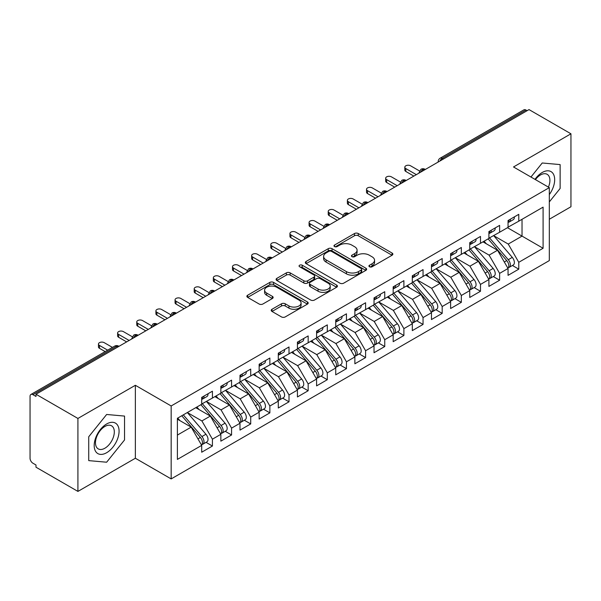 <?xml version="1.0" encoding="UTF-8"?>
<svg xmlns="http://www.w3.org/2000/svg" width="601" height="601" viewBox="0 0 601 601"><rect width="100%" height="100%" fill="white"/><g stroke="black" fill="none" stroke-linecap="round" stroke-linejoin="round"><path stroke-width="0.9" d="M369.48 266.761A1.863 1.074 0 0 0 372.117 266.761L392.085 255.23A2.659 1.533 0 0 0 392.859 254.148A2.659 1.533 0 0 0 392.085 253.059L358.256 233.534A2.659 1.533 0 0 0 354.492 233.534L334.524 245.058A1.863 1.074 0 0 0 333.983 245.817A1.863 1.074 0 0 0 334.524 246.575A1.863 1.074 0 0 0 337.153 246.575L339.738 245.088A8.504 4.913 0 0 1 351.773 245.088L354.59 246.71A8.504 4.913 0 0 1 357.077 250.189A8.504 4.913 0 0 1 354.59 253.66L352.006 255.147A1.863 1.074 0 0 0 351.457 255.913A1.863 1.074 0 0 0 352.006 256.672A1.863 1.074 0 0 0 354.635 256.672L357.219 255.177A8.504 4.913 0 0 1 369.247 255.177L372.064 256.807A8.504 4.913 0 0 1 374.558 260.278A8.504 4.913 0 0 1 372.064 263.749L369.48 265.244A1.863 1.074 0 0 0 368.939 266.003A1.863 1.074 0 0 0 369.48 266.761L369.48 265.244M271.99 309.267A2.659 1.533 0 0 0 271.209 310.356A2.659 1.533 0 0 0 271.99 311.438L281.478 316.915A2.659 1.533 0 0 0 285.242 316.915L307.419 304.114A2.659 1.533 0 0 0 308.193 303.032A2.659 1.533 0 0 0 307.419 301.942L273.583 282.41A2.659 1.533 0 0 0 269.826 282.41L247.65 295.219A2.659 1.533 0 0 0 246.876 296.301A2.659 1.533 0 0 0 247.65 297.39L259.114 304.008A2.659 1.533 0 0 0 262.877 304.008L272.366 298.524A2.659 1.533 0 0 0 273.147 297.442A2.659 1.533 0 0 0 272.366 296.353L266.679 293.07A7.107 4.102 0 0 1 264.598 290.17A7.107 4.102 0 0 1 268.985 286.376A7.107 4.102 0 0 1 276.738 287.27L299.005 300.124A7.107 4.102 0 0 1 301.086 303.032A7.107 4.102 0 0 1 296.699 306.818A7.107 4.102 0 0 1 288.953 305.932L285.242 303.79A2.659 1.533 0 0 0 281.478 303.79L271.99 309.267L271.99 311.438M549.314 219.252L570.95 206.759L570.95 133.798L529.015 109.592L35.985 394.241L35.985 396.45L32.92 394.684A4.064 2.344 -120 0 0 30.891 394.481A4.064 2.344 -120 0 0 30.05 396.344L30.05 458.247A4.064 2.344 -120 0 0 32.92 463.221L35.985 464.986L35.985 467.202L77.92 491.408L135.36 458.247L171.165 478.914L171.165 405.96L135.36 385.286L77.92 418.446L35.985 394.241M570.95 133.798L513.509 166.965L549.314 187.632L171.165 405.96M339.926 283.169A2.659 1.533 0 0 0 343.689 283.169L365.866 270.367A2.659 1.533 0 0 0 366.64 269.286A2.659 1.533 0 0 0 365.866 268.196L332.037 248.664A2.659 1.533 0 0 0 328.274 248.664L306.097 261.473A2.659 1.533 0 0 0 305.323 262.554A2.659 1.533 0 0 0 306.097 263.644L339.926 283.169M300.357 267.16A1.863 1.074 0 0 1 302.25 267.422L302.25 265.214L336.643 285.069A2.659 1.533 0 0 1 337.416 286.159A2.659 1.533 0 0 1 336.643 287.24L314.466 300.042A2.659 1.533 0 0 1 310.702 300.042L276.873 280.517L276.873 278.346A2.659 1.533 0 0 0 276.099 279.427A2.659 1.533 0 0 0 276.873 280.517M276.873 278.346L286.369 272.862A2.659 1.533 0 0 1 290.125 272.862L303.843 280.787A2.659 1.533 0 0 0 307.607 280.787L313.902 277.151A2.659 1.533 0 0 0 314.676 276.062A2.659 1.533 0 0 0 313.902 274.98L299.614 266.731A1.863 1.074 0 0 1 299.073 265.973A1.863 1.074 0 0 1 300.222 264.981A1.863 1.074 0 0 1 302.25 265.214M171.165 478.914L549.314 260.594L549.314 187.632M507.477 227.704L543.094 248.266L543.094 207.142L518.776 221.183L518.776 214.332L508.055 220.522L508.055 227.373L499.626 232.241L499.626 225.383L488.906 231.573L488.906 238.432L480.484 243.292L480.484 236.441L469.757 242.631L469.757 249.483L461.335 254.351L461.335 247.492L450.615 253.682L450.615 260.541L442.186 265.402L442.186 258.55L431.465 264.74L431.465 271.592L423.044 276.46L423.044 269.601L412.316 275.791L412.316 282.65L403.895 287.511L403.895 280.659L393.174 286.85L393.174 293.701L384.745 298.562L384.745 291.71L374.025 297.901L374.025 304.752L365.596 309.62L365.596 302.769L354.875 308.959L354.875 315.81L346.454 320.671L346.454 313.82L335.734 320.01L335.734 326.861L327.305 331.729L327.305 324.878L316.584 331.068L316.584 337.92L308.155 342.78L308.155 335.929L297.435 342.119L297.435 348.971L289.013 353.839L289.013 346.98L278.293 353.17L278.293 360.029L269.864 364.89L269.864 358.038L259.144 364.229L259.144 371.08L250.715 375.948L250.715 369.089L239.994 375.279L239.994 382.138L231.573 386.999L231.573 380.148L220.852 386.338L220.852 393.189L212.423 398.057L212.423 391.198L201.703 397.389L201.703 404.248L177.385 418.281L177.385 459.404L201.703 445.371L191.171 427.131L177.385 419.167M543.094 248.266L518.776 262.306L508.243 244.066L493.691 235.667L512.277 257.378L508.258 259.7A5.417 3.125 60 0 1 510.347 264.846A5.417 3.125 60 0 1 509.227 267.325A5.417 3.125 60 0 1 508.348 267.573M512.413 265.484L518.776 269.158L518.776 262.306M518.776 269.158L508.055 275.348L508.055 268.497L499.626 273.365L489.094 255.125L474.542 246.718M493.263 276.543L499.626 280.216L499.626 273.365M499.626 280.216L488.906 286.407L488.906 279.555L480.484 284.416L469.952 266.175L455.4 257.776M474.114 287.594L480.484 291.267L480.484 284.416M480.484 291.267L469.757 297.457L469.757 290.606L461.335 295.474L450.803 277.234L436.251 268.827M454.972 298.652L461.335 302.326L461.335 295.474M461.335 302.326L450.615 308.516L450.615 301.664L442.186 306.525L431.653 288.285L417.102 279.886M435.823 309.703L442.186 313.376L442.186 306.525M442.186 313.376L431.465 319.567L431.465 312.715L423.044 317.576L412.511 299.343L397.96 290.937M416.673 320.761L423.044 324.435L423.044 317.576M423.044 324.435L412.316 330.625L412.316 323.766L403.895 328.634L393.362 310.394L378.81 301.995M397.531 331.812L403.895 335.486L403.895 328.634M403.895 335.486L393.174 341.676L393.174 334.825L384.745 339.685L374.213 321.445L359.661 313.046M378.382 342.87L384.745 346.544L384.745 339.685M384.745 346.544L374.025 352.734L374.025 345.875L365.596 350.744L355.071 332.503L340.519 324.104M359.233 353.921L365.596 357.595L365.596 350.744M365.596 357.595L354.875 363.785L354.875 356.934L346.454 361.794L335.921 343.554L321.37 335.155M340.091 364.98L346.454 368.653L346.454 361.794M346.454 368.653L335.734 374.844L335.734 367.985L327.305 372.853L316.772 354.613L302.22 346.206M320.942 376.031L327.305 379.704L327.305 372.853M327.305 379.704L316.584 385.895L316.584 379.043L308.155 383.904L297.63 365.663L283.079 357.264M301.792 387.082L308.155 390.763L308.155 383.904M308.155 390.763L297.435 396.953L297.435 390.094L289.013 394.962L278.481 376.722L263.929 368.315M282.65 398.14L289.013 401.814L289.013 394.962M289.013 401.814L278.293 408.004L278.293 401.152L269.864 406.013L259.332 387.773L244.78 379.374M263.501 409.191L269.864 412.864L269.864 406.013M269.864 412.864L259.144 419.055L259.144 412.203L250.715 417.071L240.19 398.831L225.638 390.425M244.352 420.249L250.715 423.923L250.715 417.071M250.715 423.923L239.994 430.113L239.994 423.262L231.573 428.122L221.04 409.882L206.489 401.483M225.21 431.3L231.573 434.974L231.573 428.122M231.573 434.974L220.852 441.164L220.852 434.313L212.423 439.181L201.891 420.94L187.339 412.534L205.933 434.245L201.906 436.566A5.417 3.125 60 0 1 204.002 441.712A5.417 3.125 60 0 1 202.875 444.192A5.417 3.125 60 0 1 202.004 444.447M206.06 442.359L212.423 446.032L212.423 439.181M212.423 446.032L201.703 452.222L201.703 445.371M201.703 404.022L212.423 398.057M177.385 435.086L191.171 427.131M220.852 392.971L231.573 386.999M201.891 420.94L210.32 416.072L195.768 407.673M220.852 434.313L210.32 416.072M239.994 381.913L250.715 375.948M221.04 409.882L229.462 405.021L214.91 396.615M239.994 423.262L229.462 405.021M259.144 370.862L269.864 364.89M240.19 398.831L248.611 393.963L234.059 385.564M259.144 412.203L248.611 393.963M278.293 359.804L289.013 353.839M259.332 387.773L267.761 382.912L253.209 374.506M278.293 401.152L267.761 382.912M297.435 348.753L308.155 342.78M278.481 376.722L286.902 371.854L272.351 363.455M297.435 390.094L286.902 371.854M316.584 337.694L327.305 331.729M297.63 365.663L306.052 360.803L291.5 352.404M316.584 379.043L306.052 360.803M335.734 326.644L346.454 320.671M316.772 354.613L325.201 349.744L310.649 341.345M335.734 367.985L325.201 349.744M354.875 315.593L365.596 309.62M335.921 343.554L344.343 338.694L329.791 330.295M354.875 356.934L344.343 338.694M374.025 304.534L384.745 298.562M355.071 332.503L363.492 327.635L348.941 319.236M374.025 345.875L363.492 327.635M393.174 293.483L403.895 287.511M374.213 321.445L382.642 316.584L368.09 308.185M393.174 334.825L382.642 316.584M412.316 282.425L423.044 276.46M393.362 310.394L401.784 305.533L387.232 297.127M412.316 323.766L401.784 305.533M431.465 271.374L442.186 265.402M412.511 299.343L420.933 294.475L406.381 286.076M431.465 312.715L420.933 294.475M450.615 260.316L461.335 254.351M431.653 288.285L440.082 283.424L425.531 275.018M450.615 301.664L440.082 283.424M469.757 249.265L480.484 243.292M450.803 277.234L459.224 272.366L444.672 263.967M469.757 290.606L459.224 272.366M488.906 238.206L499.626 232.241M469.952 266.175L478.373 261.315L463.822 252.908M488.906 279.555L478.373 261.315M527.107 110.697L525.958 110.036L442.238 158.371L443.38 159.032M439.94 161.023A4.064 2.344 120 0 1 442.238 158.371A4.064 2.344 60 0 0 440.202 158.168L523.922 109.833A4.064 2.344 60 0 1 525.958 110.036M508.055 227.155L518.776 221.183M508.243 244.066L522.029 236.11L522.029 219.305L543.094 207.142M489.094 255.125L497.523 250.256L482.971 241.857M508.055 268.497L497.523 250.256M77.92 418.446L77.92 491.408M542.23 162.991L530.946 177.032L542.23 162.991L560.132 164.591L542.23 162.991M560.132 188.459L560.132 164.591L560.132 188.459L549.314 201.921L560.132 188.459M135.36 458.247L135.36 385.286M124.542 439.947L124.542 416.08L106.64 414.48L88.738 436.747L88.738 460.621L106.64 462.214L124.542 439.947L106.64 462.214L88.738 460.621L88.738 436.747L106.64 414.48L124.542 416.08L124.542 439.947M424.141 170.143L422.991 169.474A4.064 2.344 -120 0 0 420.963 169.279A4.064 2.344 -120 0 0 420.918 169.302L419.025 172.735A4.064 2.344 0 0 0 419.062 173.073M404.991 181.194L403.842 180.533A4.064 2.344 -120 0 0 401.814 180.33A4.064 2.344 -120 0 0 401.768 180.36L399.875 183.793A4.064 2.344 0 0 0 399.92 184.124M385.85 192.252L384.7 191.584A4.064 2.344 -120 0 0 382.664 191.388A4.064 2.344 -120 0 0 382.619 191.411L380.733 194.844A4.064 2.344 0 0 0 380.771 195.182M366.7 203.303L365.551 202.642A4.064 2.344 -120 0 0 363.522 202.439A4.064 2.344 -120 0 0 363.47 202.469L361.584 205.903A4.064 2.344 0 0 0 361.622 206.233M347.551 214.362L346.401 213.693A4.064 2.344 -120 0 0 344.373 213.49A4.064 2.344 -120 0 0 344.328 213.52L342.435 216.953A4.064 2.344 0 0 0 342.48 217.292M328.409 225.413L327.26 224.751A4.064 2.344 -120 0 0 325.224 224.549A4.064 2.344 -120 0 0 325.179 224.579L323.293 228.012A4.064 2.344 0 0 0 323.33 228.342M309.26 236.463L308.11 235.802A4.064 2.344 -120 0 0 306.082 235.6A4.064 2.344 -120 0 0 306.029 235.63L304.144 239.063A4.064 2.344 0 0 0 304.181 239.401M290.11 247.522L288.961 246.861A4.064 2.344 -120 0 0 286.932 246.658A4.064 2.344 -120 0 0 286.887 246.688L284.994 250.121A4.064 2.344 0 0 0 285.039 250.452M270.968 258.573L269.819 257.912A4.064 2.344 -120 0 0 267.783 257.709A4.064 2.344 -120 0 0 267.738 257.739L265.852 261.172A4.064 2.344 0 0 0 265.89 261.503M251.819 269.631L250.67 268.97A4.064 2.344 -120 0 0 248.641 268.767A4.064 2.344 -120 0 0 248.589 268.797L246.703 272.23A4.064 2.344 0 0 0 246.741 272.561M232.67 280.682L231.52 280.021A4.064 2.344 -120 0 0 229.492 279.818A4.064 2.344 -120 0 0 229.447 279.848L227.554 283.281A4.064 2.344 0 0 0 227.599 283.612M213.528 291.74L212.378 291.079A4.064 2.344 -120 0 0 210.342 290.876A4.064 2.344 -120 0 0 210.297 290.907L208.412 294.332A4.064 2.344 0 0 0 208.449 294.67M194.378 302.791L193.229 302.13A4.064 2.344 -120 0 0 191.201 301.927A4.064 2.344 -120 0 0 191.148 301.957L189.262 305.391A4.064 2.344 0 0 0 189.3 305.721M175.229 313.85L174.08 313.181A4.064 2.344 -120 0 0 172.051 312.986A4.064 2.344 -120 0 0 172.006 313.008L170.113 316.442A4.064 2.344 0 0 0 170.158 316.78M156.087 324.901L154.938 324.24A4.064 2.344 -120 0 0 152.902 324.037A4.064 2.344 -120 0 0 152.857 324.067L150.971 327.5A4.064 2.344 0 0 0 151.009 327.83M136.938 335.959L135.788 335.29A4.064 2.344 -120 0 0 133.76 335.095A4.064 2.344 -120 0 0 133.707 335.118L131.822 338.551A4.064 2.344 0 0 0 131.859 338.889M370.224 267.024L372.064 265.958A8.504 4.913 0 0 0 374.558 262.487L374.558 260.278M357.077 250.189L357.077 252.397A8.504 4.913 0 0 1 354.59 255.868L352.749 256.935M392.047 255.252L358.256 235.742A2.659 1.533 0 0 0 354.492 235.742L335.268 246.838M365.829 270.39L332.037 250.88A2.659 1.533 0 0 0 328.274 250.88L306.134 263.659M361.163 270.044A1.863 1.074 0 0 0 361.712 269.286A1.863 1.074 0 0 0 361.163 268.527L331.474 251.383A1.863 1.074 0 0 0 328.837 251.383L326.118 252.953A8.504 4.913 0 0 0 323.623 256.424A8.504 4.913 0 0 0 326.118 259.895L346.416 271.614A8.504 4.913 0 0 0 358.444 271.614L361.163 270.044L361.163 272.253A1.863 1.074 0 0 0 361.712 271.494L361.712 269.286M323.623 256.424L323.623 258.633A8.504 4.913 0 0 0 326.118 262.111L326.118 259.895M361.163 272.253L358.444 273.831A8.504 4.913 0 0 1 346.416 273.831L326.118 262.111M276.911 280.532L286.369 275.078L286.369 272.862M314.676 276.062L314.676 278.278A2.659 1.533 0 0 1 313.902 279.36L307.607 282.996A2.659 1.533 0 0 1 303.843 282.996L290.125 275.078A2.659 1.533 0 0 0 286.369 275.078M302.25 267.422L336.605 287.263M318.079 289.006A7.107 4.102 0 0 0 325.832 289.892A7.107 4.102 0 0 0 330.219 286.099A7.107 4.102 0 0 0 328.138 283.199L320.288 278.669A2.659 1.533 0 0 0 316.532 278.669L310.236 282.305A2.659 1.533 0 0 0 309.455 283.387A2.659 1.533 0 0 0 310.236 284.476L318.079 289.006L318.079 291.215A7.107 4.102 0 0 0 325.832 292.109A7.107 4.102 0 0 0 330.219 288.315L330.219 286.099M309.455 283.387L309.455 285.603A2.659 1.533 0 0 0 310.236 286.685L310.236 284.476M318.079 291.215L310.236 286.685M301.086 303.032L301.086 305.24A7.107 4.102 0 0 1 296.699 309.034A7.107 4.102 0 0 1 288.953 308.14L285.242 305.999A2.659 1.533 0 0 0 281.478 305.999L272.028 311.461M264.598 290.17L264.598 292.379A7.107 4.102 0 0 0 266.679 295.286L266.679 293.07M272.328 298.547L266.679 295.286M307.381 304.136L273.583 284.626A2.659 1.533 0 0 0 269.826 284.626L247.687 297.405M509.227 267.325L513.246 265.003A5.417 3.125 -120 0 0 514.373 262.524A5.417 3.125 -120 0 0 512.277 257.378M488.117 238.882L506.726 260.586A5.417 3.125 60 0 1 508.822 265.732A5.417 3.125 60 0 1 507.837 268.121M486.299 243.781L484.09 241.204M489.65 238.004L508.258 259.7M508.055 222.625A5.417 3.125 -120 0 0 508.822 220.417A5.417 3.125 -120 0 0 508.807 220.086M508.348 222.265A5.417 3.125 -120 0 0 509.227 222.009A5.417 3.125 -120 0 0 510.347 219.53A5.417 3.125 -120 0 0 510.339 219.2M514.358 216.878A5.417 3.125 60 0 1 514.373 217.209A5.417 3.125 60 0 1 513.246 219.688L509.227 222.009M419.453 170.917L410.596 165.801A3.388 1.953 -0 0 0 406.907 165.38A3.388 1.953 -0 0 0 404.819 167.183A3.388 1.953 -0 0 0 405.81 168.565L405.81 171.443A3.388 1.953 180 0 1 404.819 170.06L404.819 167.183M413.849 176.085L405.81 171.443M416.335 174.643L405.81 168.565M470.5 249.054L489.109 270.75A5.417 3.125 60 0 1 491.205 275.897A5.417 3.125 60 0 1 490.078 278.376L494.105 276.054A5.417 3.125 -120 0 0 495.224 273.575A5.417 3.125 -120 0 0 493.136 268.429L474.52 246.733M490.078 278.376A5.417 3.125 60 0 1 489.206 278.631M468.968 249.941L487.584 271.637A5.417 3.125 60 0 1 489.672 276.783A5.417 3.125 60 0 1 488.688 279.172M467.157 254.832L464.949 252.262M451.351 260.113L469.967 281.809A5.417 3.125 60 0 1 472.055 286.955A5.417 3.125 60 0 1 470.936 289.434L474.955 287.113A5.417 3.125 -120 0 0 476.075 284.634A5.417 3.125 -120 0 0 473.986 279.488L455.37 257.791M470.936 289.434A5.417 3.125 60 0 1 470.057 289.682M449.818 260.992L468.434 282.688A5.417 3.125 60 0 1 470.523 287.841A5.417 3.125 60 0 1 469.539 290.23M448.008 265.89L445.799 263.313M432.209 271.164L450.818 292.86A5.417 3.125 60 0 1 452.906 298.006A5.417 3.125 60 0 1 451.787 300.485L455.806 298.164A5.417 3.125 -120 0 0 456.933 295.684A5.417 3.125 -120 0 0 454.837 290.538L436.228 268.842M451.787 300.485A5.417 3.125 60 0 1 450.908 300.74M430.677 272.05L449.285 293.746A5.417 3.125 60 0 1 451.381 298.892A5.417 3.125 60 0 1 450.397 301.281M428.859 276.941L426.65 274.372M413.06 282.222L431.668 303.918A5.417 3.125 60 0 1 433.764 309.064A5.417 3.125 60 0 1 432.637 311.543L436.664 309.222A5.417 3.125 -120 0 0 437.783 306.743A5.417 3.125 -120 0 0 435.695 301.597L417.079 279.901M432.637 311.543A5.417 3.125 60 0 1 431.766 311.791M411.527 283.101L430.143 304.797A5.417 3.125 60 0 1 432.232 309.951A5.417 3.125 60 0 1 431.248 312.34M409.717 287.999L407.508 285.422M488.906 233.684A5.417 3.125 -120 0 0 489.672 231.468A5.417 3.125 -120 0 0 489.665 231.137M489.206 233.316A5.417 3.125 -120 0 0 490.078 233.068A5.417 3.125 -120 0 0 491.205 230.589A5.417 3.125 -120 0 0 491.19 230.258M495.216 227.937A5.417 3.125 60 0 1 495.224 228.267A5.417 3.125 60 0 1 494.105 230.746L490.078 233.068M400.311 181.975L391.446 176.859A3.388 1.953 -0 0 0 387.758 176.431A3.388 1.953 -0 0 0 385.669 178.242A3.388 1.953 -0 0 0 386.661 179.624L386.661 182.494A3.388 1.953 180 0 1 385.669 181.111L385.669 178.242M394.699 187.136L386.661 182.494M397.193 185.701L386.661 179.624M469.757 244.735A5.417 3.125 -120 0 0 470.523 242.526A5.417 3.125 -120 0 0 470.515 242.195M470.057 244.367A5.417 3.125 -120 0 0 470.936 244.119A5.417 3.125 -120 0 0 472.055 241.64A5.417 3.125 -120 0 0 472.048 241.309M476.067 238.988A5.417 3.125 60 0 1 476.075 239.318A5.417 3.125 60 0 1 474.955 241.797L470.936 244.119M381.162 193.026L372.304 187.91A3.388 1.953 -0 0 0 368.616 187.489A3.388 1.953 -0 0 0 366.52 189.292A3.388 1.953 -0 0 0 367.511 190.675L367.511 193.552A3.388 1.953 180 0 1 366.52 192.17L366.52 189.292M375.557 198.195L367.511 193.552M378.044 196.752L367.511 190.675M450.615 255.793A5.417 3.125 -120 0 0 451.381 253.577A5.417 3.125 -120 0 0 451.366 253.246M450.908 255.425A5.417 3.125 -120 0 0 451.787 255.177A5.417 3.125 -120 0 0 452.906 252.698A5.417 3.125 -120 0 0 452.899 252.367M456.918 250.046A5.417 3.125 60 0 1 456.933 250.377A5.417 3.125 60 0 1 455.806 252.856L451.787 255.177M362.012 204.085L353.155 198.969A3.388 1.953 -0 0 0 349.466 198.54A3.388 1.953 -0 0 0 347.378 200.351A3.388 1.953 -0 0 0 348.37 201.726L348.37 204.603A3.388 1.953 180 0 1 347.378 203.221L347.378 200.351M356.408 209.246L348.37 204.603M358.895 207.811L348.37 201.726M431.465 266.844A5.417 3.125 -120 0 0 432.232 264.635A5.417 3.125 -120 0 0 432.217 264.305M431.766 266.476A5.417 3.125 -120 0 0 432.637 266.228A5.417 3.125 -120 0 0 433.764 263.749A5.417 3.125 -120 0 0 433.749 263.418M437.776 261.097A5.417 3.125 60 0 1 437.783 261.427A5.417 3.125 60 0 1 436.664 263.907L432.637 266.228M342.87 215.135L334.006 210.019A3.388 1.953 -0 0 0 330.317 209.599A3.388 1.953 -0 0 0 328.229 211.402A3.388 1.953 -0 0 0 329.22 212.784L329.22 215.654A3.388 1.953 180 0 1 328.229 214.279L328.229 211.402M337.259 220.297L329.22 215.654M339.753 218.862L329.22 212.784M549.314 194.589A17.602 10.164 120 0 0 554.107 175.717A17.602 10.164 120 0 0 542.23 172.487A17.602 10.164 120 0 0 534.98 179.361M548.428 187.121A13.327 7.693 120 0 0 547.15 174.313A13.327 7.693 120 0 0 540.487 174.974A13.327 7.693 120 0 0 535.416 179.609M106.64 452.718A17.602 10.164 120 0 0 119.081 431.165A17.602 10.164 120 0 0 106.64 423.975A17.602 10.164 120 0 0 94.192 445.536A17.602 10.164 120 0 0 106.64 452.718M104.89 448.218A13.327 7.693 120 0 0 113.597 436.476A13.327 7.693 120 0 0 111.553 425.801A13.327 7.693 120 0 0 104.89 426.462A13.327 7.693 120 0 0 96.19 438.204A13.327 7.693 120 0 0 98.226 448.879A13.327 7.693 120 0 0 104.89 448.218M393.91 293.273L412.526 314.969A5.417 3.125 60 0 1 414.615 320.115A5.417 3.125 60 0 1 413.496 322.594L417.515 320.273A5.417 3.125 -120 0 0 418.634 317.794A5.417 3.125 -120 0 0 416.546 312.648L397.93 290.952M413.496 322.594A5.417 3.125 60 0 1 412.617 322.85M392.378 294.159L410.994 315.856A5.417 3.125 60 0 1 413.082 321.002A5.417 3.125 60 0 1 412.098 323.391M390.567 299.05L388.359 296.481M412.316 277.895A5.417 3.125 -120 0 0 413.082 275.686A5.417 3.125 -120 0 0 413.075 275.356M412.617 277.534A5.417 3.125 -120 0 0 413.496 277.279A5.417 3.125 -120 0 0 414.615 274.8A5.417 3.125 -120 0 0 414.607 274.469M418.627 272.148A5.417 3.125 60 0 1 418.634 272.478A5.417 3.125 60 0 1 417.515 274.957L413.496 277.279M323.721 226.186L314.864 221.078A3.388 1.953 -0 0 0 311.175 220.65A3.388 1.953 -0 0 0 309.079 222.453A3.388 1.953 -0 0 0 310.071 223.835L310.071 226.712A3.388 1.953 180 0 1 309.079 225.33L309.079 222.453M318.117 231.355L310.071 226.712M320.603 229.92L310.071 223.835M374.769 304.331L393.377 326.027A5.417 3.125 60 0 1 395.466 331.174A5.417 3.125 60 0 1 394.346 333.653L398.365 331.331A5.417 3.125 -120 0 0 399.492 328.852A5.417 3.125 -120 0 0 397.396 323.706L378.788 302.01M394.346 333.653A5.417 3.125 60 0 1 393.467 333.901M373.236 305.21L391.844 326.906A5.417 3.125 60 0 1 393.94 332.053A5.417 3.125 60 0 1 392.956 334.449M371.418 310.108L369.209 307.532M393.174 288.953A5.417 3.125 -120 0 0 393.94 286.745A5.417 3.125 -120 0 0 393.925 286.414M393.467 288.585A5.417 3.125 -120 0 0 394.346 288.337A5.417 3.125 -120 0 0 395.466 285.858A5.417 3.125 -120 0 0 395.458 285.528M399.477 283.206A5.417 3.125 60 0 1 399.492 283.537A5.417 3.125 60 0 1 398.365 286.016L394.346 288.337M304.572 237.245L295.715 232.129A3.388 1.953 -0 0 0 292.026 231.708A3.388 1.953 -0 0 0 289.937 233.511A3.388 1.953 -0 0 0 290.929 234.893L290.929 237.763A3.388 1.953 180 0 1 289.937 236.381L289.937 233.511M298.967 242.406L290.929 237.763M301.454 240.971L290.929 234.893M355.619 315.382L374.228 337.078A5.417 3.125 60 0 1 376.324 342.224A5.417 3.125 60 0 1 375.197 344.704L379.223 342.382A5.417 3.125 -120 0 0 380.343 339.903A5.417 3.125 -120 0 0 378.254 334.757L359.638 313.061M375.197 344.704A5.417 3.125 60 0 1 374.325 344.959M354.087 316.269L372.703 337.965A5.417 3.125 60 0 1 374.791 343.111A5.417 3.125 60 0 1 373.807 345.5M352.276 321.159L350.067 318.59M374.025 300.004A5.417 3.125 -120 0 0 374.791 297.795A5.417 3.125 -120 0 0 374.776 297.465M374.325 299.644A5.417 3.125 -120 0 0 375.197 299.388A5.417 3.125 -120 0 0 376.324 296.909A5.417 3.125 -120 0 0 376.309 296.578M380.335 294.257A5.417 3.125 60 0 1 380.343 294.588A5.417 3.125 60 0 1 379.223 297.067L375.197 299.388M285.43 248.296L276.565 243.18A3.388 1.953 -0 0 0 272.877 242.759A3.388 1.953 -0 0 0 270.788 244.562A3.388 1.953 -0 0 0 271.78 245.944L271.78 248.822A3.388 1.953 180 0 1 270.788 247.439L270.788 244.562M279.818 253.464L271.78 248.822M282.312 252.029L271.78 245.944M336.47 326.433L355.086 348.137A5.417 3.125 60 0 1 357.174 353.283A5.417 3.125 60 0 1 356.055 355.762L360.074 353.441A5.417 3.125 -120 0 0 361.193 350.961A5.417 3.125 -120 0 0 359.105 345.815L340.489 324.112M356.055 355.762A5.417 3.125 60 0 1 355.176 356.01M334.937 327.32L353.553 349.016A5.417 3.125 60 0 1 355.642 354.162A5.417 3.125 60 0 1 354.658 356.558M333.127 332.218L330.918 329.641M354.875 311.063A5.417 3.125 -120 0 0 355.642 308.854A5.417 3.125 -120 0 0 355.634 308.523M355.176 310.694A5.417 3.125 -120 0 0 356.055 310.447A5.417 3.125 -120 0 0 357.174 307.967A5.417 3.125 -120 0 0 357.167 307.637M361.186 305.316A5.417 3.125 60 0 1 361.193 305.646A5.417 3.125 60 0 1 360.074 308.125L356.055 310.447M266.281 259.354L257.416 254.238A3.388 1.953 -0 0 0 253.727 253.817A3.388 1.953 -0 0 0 251.639 255.62A3.388 1.953 -0 0 0 252.63 257.003L252.63 259.872A3.388 1.953 180 0 1 251.639 258.49L251.639 255.62M260.676 264.515L252.63 259.872M263.163 263.08L252.63 257.003M317.328 337.492L335.936 359.188A5.417 3.125 60 0 1 338.025 364.334A5.417 3.125 60 0 1 336.906 366.813L340.925 364.491A5.417 3.125 -120 0 0 342.052 362.012A5.417 3.125 -120 0 0 339.956 356.866L321.347 335.17M336.906 366.813A5.417 3.125 60 0 1 336.027 367.061M315.795 338.378L334.404 360.074A5.417 3.125 60 0 1 336.5 365.22A5.417 3.125 60 0 1 335.516 367.609M313.977 343.269L311.769 340.699M335.734 322.113A5.417 3.125 -120 0 0 336.5 319.905A5.417 3.125 -120 0 0 336.485 319.574M336.027 321.753A5.417 3.125 -120 0 0 336.906 321.497A5.417 3.125 -120 0 0 338.025 319.018A5.417 3.125 -120 0 0 338.017 318.688M342.037 316.366A5.417 3.125 60 0 1 342.052 316.697A5.417 3.125 60 0 1 340.925 319.176L336.906 321.497M247.131 270.405L238.274 265.289A3.388 1.953 -0 0 0 234.585 264.868A3.388 1.953 -0 0 0 232.497 266.671A3.388 1.953 -0 0 0 233.488 268.054L233.488 270.931A3.388 1.953 180 0 1 232.497 269.548L232.497 266.671M241.527 275.574L233.488 270.931M244.014 274.139L233.488 268.054M298.179 348.542L316.787 370.239A5.417 3.125 60 0 1 318.883 375.392A5.417 3.125 60 0 1 317.756 377.871L321.783 375.55A5.417 3.125 -120 0 0 322.902 373.071A5.417 3.125 -120 0 0 320.814 367.917L302.198 346.221M317.756 377.871A5.417 3.125 60 0 1 316.885 378.119M296.646 349.429L315.262 371.125A5.417 3.125 60 0 1 317.351 376.271A5.417 3.125 60 0 1 316.366 378.668M294.828 354.327L292.627 351.75M316.584 333.172A5.417 3.125 -120 0 0 317.351 330.956A5.417 3.125 -120 0 0 317.336 330.625M316.885 332.804A5.417 3.125 -120 0 0 317.756 332.556A5.417 3.125 -120 0 0 318.883 330.077A5.417 3.125 -120 0 0 318.868 329.746M322.895 327.425A5.417 3.125 60 0 1 322.902 327.755A5.417 3.125 60 0 1 321.783 330.234L317.756 332.556M227.989 281.463L219.125 276.347A3.388 1.953 -0 0 0 215.436 275.919A3.388 1.953 -0 0 0 213.347 277.73A3.388 1.953 -0 0 0 214.339 279.112L214.339 281.982A3.388 1.953 180 0 1 213.347 280.599L213.347 277.73M222.378 286.624L214.339 281.982M224.872 285.19L214.339 279.112M279.029 359.601L297.645 381.297A5.417 3.125 60 0 1 299.734 386.443A5.417 3.125 60 0 1 298.614 388.922L302.634 386.601A5.417 3.125 -120 0 0 303.753 384.122A5.417 3.125 -120 0 0 301.664 378.976L283.048 357.279M298.614 388.922A5.417 3.125 60 0 1 297.735 389.17M277.497 360.487L296.113 382.183A5.417 3.125 60 0 1 298.201 387.329A5.417 3.125 60 0 1 297.217 389.718M275.686 365.378L273.478 362.809M297.435 344.223A5.417 3.125 -120 0 0 298.201 342.014A5.417 3.125 -120 0 0 298.194 341.684M297.735 343.862A5.417 3.125 -120 0 0 298.614 343.607A5.417 3.125 -120 0 0 299.734 341.128A5.417 3.125 -120 0 0 299.726 340.797M303.745 338.476A5.417 3.125 60 0 1 303.753 338.806A5.417 3.125 60 0 1 302.634 341.285L298.614 343.607M208.84 292.514L199.975 287.398A3.388 1.953 -0 0 0 196.287 286.977A3.388 1.953 -0 0 0 194.198 288.78A3.388 1.953 -0 0 0 195.19 290.163L195.19 293.04A3.388 1.953 180 0 1 194.198 291.658L194.198 288.78M203.236 297.683L195.19 293.04M205.722 296.24L195.19 290.163M259.887 370.652L278.496 392.348A5.417 3.125 60 0 1 280.584 397.494A5.417 3.125 60 0 1 279.465 399.973L283.484 397.652A5.417 3.125 -120 0 0 284.611 395.173A5.417 3.125 -120 0 0 282.515 390.026L263.907 368.33M279.465 399.973A5.417 3.125 60 0 1 278.586 400.228M258.355 371.538L276.963 393.234A5.417 3.125 60 0 1 279.052 398.38A5.417 3.125 60 0 1 278.075 400.769M256.537 376.429L254.328 373.86M278.293 355.281A5.417 3.125 -120 0 0 279.052 353.065A5.417 3.125 -120 0 0 279.044 352.734M278.586 354.913A5.417 3.125 -120 0 0 279.465 354.665A5.417 3.125 -120 0 0 280.584 352.186A5.417 3.125 -120 0 0 280.577 351.855M284.596 349.534A5.417 3.125 60 0 1 284.611 349.865A5.417 3.125 60 0 1 283.484 352.344L279.465 354.665M189.691 303.573L180.833 298.457A3.388 1.953 -0 0 0 177.145 298.028A3.388 1.953 -0 0 0 175.056 299.839A3.388 1.953 -0 0 0 176.048 301.221L176.048 304.091A3.388 1.953 180 0 1 175.056 302.709L175.056 299.839M184.086 308.734L176.048 304.091M186.573 307.299L176.048 301.221M240.738 381.71L259.347 403.406A5.417 3.125 60 0 1 261.443 408.552A5.417 3.125 60 0 1 260.316 411.031L264.342 408.71A5.417 3.125 -120 0 0 265.462 406.231A5.417 3.125 -120 0 0 263.373 401.085L244.757 379.389M260.316 411.031A5.417 3.125 60 0 1 259.444 411.279M239.206 382.589L257.814 404.293A5.417 3.125 60 0 1 259.91 409.439A5.417 3.125 60 0 1 258.926 411.828M237.387 387.487L235.186 384.91M259.144 366.332A5.417 3.125 -120 0 0 259.91 364.123A5.417 3.125 -120 0 0 259.895 363.793M259.444 365.971A5.417 3.125 -120 0 0 260.316 365.716A5.417 3.125 -120 0 0 261.443 363.237A5.417 3.125 -120 0 0 261.427 362.906M265.454 360.585A5.417 3.125 60 0 1 265.462 360.916A5.417 3.125 60 0 1 264.342 363.395L260.316 365.716M170.549 314.623L161.684 309.507A3.388 1.953 -0 0 0 157.995 309.087A3.388 1.953 -0 0 0 155.907 310.89A3.388 1.953 -0 0 0 156.899 312.272L156.899 315.149A3.388 1.953 180 0 1 155.907 313.767L155.907 310.89M164.937 319.792L156.899 315.149M167.431 318.35L156.899 312.272M221.589 392.761L240.205 414.457A5.417 3.125 60 0 1 242.293 419.603A5.417 3.125 60 0 1 241.174 422.082L245.193 419.761A5.417 3.125 -120 0 0 246.312 417.282A5.417 3.125 -120 0 0 244.224 412.136L225.608 390.44M241.174 422.082A5.417 3.125 60 0 1 240.295 422.338M220.056 393.647L238.672 415.344A5.417 3.125 60 0 1 240.761 420.49A5.417 3.125 60 0 1 239.776 422.879M218.246 398.538L216.037 395.969M239.994 377.39A5.417 3.125 -120 0 0 240.761 375.174A5.417 3.125 -120 0 0 240.753 374.844M240.295 377.022A5.417 3.125 -120 0 0 241.174 376.774A5.417 3.125 -120 0 0 242.293 374.295A5.417 3.125 -120 0 0 242.286 373.965M246.305 371.643A5.417 3.125 60 0 1 246.312 371.974A5.417 3.125 60 0 1 245.193 374.453L241.174 376.774M151.399 325.682L142.535 320.566A3.388 1.953 -0 0 0 138.846 320.138A3.388 1.953 -0 0 0 136.758 321.948A3.388 1.953 -0 0 0 137.749 323.33L137.749 326.2A3.388 1.953 180 0 1 136.758 324.818L136.758 321.948M145.795 330.843L137.749 326.2M148.282 329.408L137.749 323.33M202.447 403.819L221.055 425.516A5.417 3.125 60 0 1 223.144 430.662A5.417 3.125 60 0 1 222.024 433.141L226.044 430.819A5.417 3.125 -120 0 0 227.17 428.34A5.417 3.125 -120 0 0 225.075 423.194L206.466 401.498M222.024 433.141A5.417 3.125 60 0 1 221.145 433.389M200.914 404.698L219.523 426.394A5.417 3.125 60 0 1 221.611 431.548A5.417 3.125 60 0 1 220.635 433.937M199.096 409.597L196.888 407.02M220.852 388.441A5.417 3.125 -120 0 0 221.611 386.233A5.417 3.125 -120 0 0 221.604 385.902M221.145 388.073A5.417 3.125 -120 0 0 222.024 387.825A5.417 3.125 -120 0 0 223.144 385.346A5.417 3.125 -120 0 0 223.136 385.016M227.155 382.694A5.417 3.125 60 0 1 227.17 383.025A5.417 3.125 60 0 1 226.044 385.504L222.024 387.825M132.25 336.733L123.393 331.617A3.388 1.953 -0 0 0 119.704 331.196A3.388 1.953 -0 0 0 117.616 332.999A3.388 1.953 -0 0 0 118.607 334.381L118.607 337.259A3.388 1.953 180 0 1 117.616 335.876L117.616 332.999M126.646 341.901L118.607 337.259M129.132 340.459L118.607 334.381M202.875 444.192L206.902 441.87A5.417 3.125 -120 0 0 208.021 439.391A5.417 3.125 -120 0 0 205.933 434.245M181.765 415.757L200.373 437.453A5.417 3.125 60 0 1 202.469 442.599A5.417 3.125 60 0 1 201.485 444.988M179.947 420.647L177.746 418.078M183.297 414.87L201.906 436.566M201.703 399.5A5.417 3.125 -120 0 0 202.469 397.284A5.417 3.125 -120 0 0 202.454 396.953M202.004 399.132A5.417 3.125 -120 0 0 202.875 398.884A5.417 3.125 -120 0 0 204.002 396.405A5.417 3.125 -120 0 0 203.987 396.074M208.014 393.753A5.417 3.125 60 0 1 208.021 394.083A5.417 3.125 60 0 1 206.902 396.562L202.875 398.884M112.44 347.401L104.243 342.675A3.388 1.953 -0 0 0 100.555 342.247A3.388 1.953 -0 0 0 98.466 344.057A3.388 1.953 -0 0 0 99.458 345.432L99.458 348.31A3.388 1.953 180 0 1 98.466 346.927L98.466 344.057M105.16 351.6L99.458 348.31M107.647 350.165L99.458 345.432M117.788 347.01L116.639 346.349L32.92 394.684M118.983 346.326L118.675 346.146A4.064 2.344 120 0 0 116.639 346.349A4.064 2.344 -120 0 0 114.611 346.146L30.891 394.481M425.328 169.452L425.02 169.279A4.064 2.344 120 0 0 422.991 169.474A4.064 2.344 120 0 0 420.79 172.074M406.186 180.51L405.878 180.33A4.064 2.344 120 0 0 403.842 180.533A4.064 2.344 120 0 0 401.641 183.132M387.036 191.561L386.728 191.388A4.064 2.344 120 0 0 384.7 191.584A4.064 2.344 120 0 0 382.499 194.183M367.887 202.62L367.579 202.439A4.064 2.344 120 0 0 365.551 202.642A4.064 2.344 120 0 0 363.35 205.241M348.745 213.671L348.437 213.49A4.064 2.344 120 0 0 346.401 213.693A4.064 2.344 120 0 0 344.2 216.292M329.596 224.729L329.288 224.549A4.064 2.344 120 0 0 327.26 224.751A4.064 2.344 120 0 0 325.058 227.351M310.447 235.78L310.139 235.6A4.064 2.344 120 0 0 308.11 235.802A4.064 2.344 120 0 0 305.909 238.402M291.305 246.838L290.997 246.658A4.064 2.344 120 0 0 288.961 246.861A4.064 2.344 120 0 0 286.76 249.46M272.155 257.889L271.847 257.709A4.064 2.344 120 0 0 269.819 257.912A4.064 2.344 120 0 0 267.618 260.511M253.006 268.94L252.698 268.767A4.064 2.344 120 0 0 250.67 268.97A4.064 2.344 120 0 0 248.468 271.562M233.864 279.998L233.556 279.818A4.064 2.344 120 0 0 231.52 280.021A4.064 2.344 120 0 0 229.319 282.62M214.715 291.049L214.407 290.876A4.064 2.344 120 0 0 212.378 291.079A4.064 2.344 120 0 0 210.17 293.671M195.565 302.108L195.257 301.927A4.064 2.344 120 0 0 193.229 302.13A4.064 2.344 120 0 0 191.028 304.73M176.424 313.159L176.116 312.986A4.064 2.344 120 0 0 174.08 313.181A4.064 2.344 120 0 0 171.878 315.78M157.274 324.217L156.966 324.037A4.064 2.344 120 0 0 154.938 324.24A4.064 2.344 120 0 0 152.729 326.839M138.125 335.268L137.817 335.095A4.064 2.344 120 0 0 135.788 335.29A4.064 2.344 120 0 0 133.587 337.89M372.064 265.958L372.064 263.749M352.006 256.672L352.006 255.147M354.59 255.868L354.59 253.66M334.524 246.575L334.524 245.058M354.492 235.742L354.492 233.534M358.256 235.742L358.256 233.534M392.085 255.23L392.085 253.059M306.097 263.644L306.097 261.473M328.274 250.88L328.274 248.664M332.037 250.88L332.037 248.664M365.866 270.367L365.866 268.196M346.416 273.831L346.416 271.614M358.444 273.831L358.444 271.614M290.125 275.078L290.125 272.862M303.843 282.996L303.843 280.787M307.607 282.996L307.607 280.787M313.902 279.36L313.902 277.151M336.643 287.24L336.643 285.069M281.478 305.999L281.478 303.79M285.242 305.999L285.242 303.79M288.953 308.14L288.953 305.932M272.366 298.524L272.366 296.353M247.65 297.39L247.65 295.219M269.826 284.626L269.826 282.41M273.583 284.626L273.583 282.41M307.419 304.114L307.419 301.942M506.726 260.586L504.292 261.991M487.584 271.637L485.15 273.042M493.136 268.429L489.109 270.75M468.434 282.688L466 284.093M473.986 279.488L469.967 281.809M449.285 293.746L446.851 295.151M454.837 290.538L450.818 292.86M430.143 304.797L427.709 306.202M435.695 301.597L431.668 303.918M410.994 315.856L408.56 317.26M416.546 312.648L412.526 314.969M391.844 326.906L389.41 328.311M397.396 323.706L393.377 326.027M372.703 337.965L370.269 339.37M378.254 334.757L374.228 337.078M353.553 349.016L351.119 350.421M359.105 345.815L355.086 348.137M334.404 360.074L331.97 361.479M339.956 356.866L335.936 359.188M315.262 371.125L312.828 372.53M320.814 367.917L316.787 370.239M296.113 382.183L293.679 383.588M301.664 378.976L297.645 381.297M276.963 393.234L274.529 394.639M282.515 390.026L278.496 392.348M257.814 404.293L255.387 405.698M263.373 401.085L259.347 403.406M238.672 415.344L236.238 416.748M244.224 412.136L240.205 414.457M219.523 426.394L217.089 427.807M225.075 423.194L221.055 425.516M200.373 437.453L197.947 438.858M425.02 169.279A4.064 4.064 0 0 0 420.963 169.279M440.202 158.168A4.064 4.064 0 0 0 438.174 161.684M405.878 180.33A4.064 4.064 0 0 0 401.814 180.33M386.728 191.388A4.064 4.064 0 0 0 382.664 191.388M367.579 202.439A4.064 4.064 0 0 0 363.522 202.439M348.437 213.49A4.064 4.064 0 0 0 344.373 213.49M329.288 224.549A4.064 4.064 0 0 0 325.224 224.549M310.139 235.6A4.064 4.064 0 0 0 306.082 235.6M290.997 246.658A4.064 4.064 0 0 0 286.932 246.658M271.847 257.709A4.064 4.064 0 0 0 267.783 257.709M252.698 268.767A4.064 4.064 0 0 0 248.641 268.767M233.556 279.818A4.064 4.064 0 0 0 229.492 279.818M214.407 290.876A4.064 4.064 0 0 0 210.342 290.876M195.257 301.927A4.064 4.064 0 0 0 191.201 301.927M176.116 312.986A4.064 4.064 0 0 0 172.051 312.986M156.966 324.037A4.064 4.064 0 0 0 152.902 324.037M137.817 335.095A4.064 4.064 0 0 0 133.76 335.095M118.675 346.146A4.064 4.064 0 0 0 114.611 346.146"/></g></svg>
